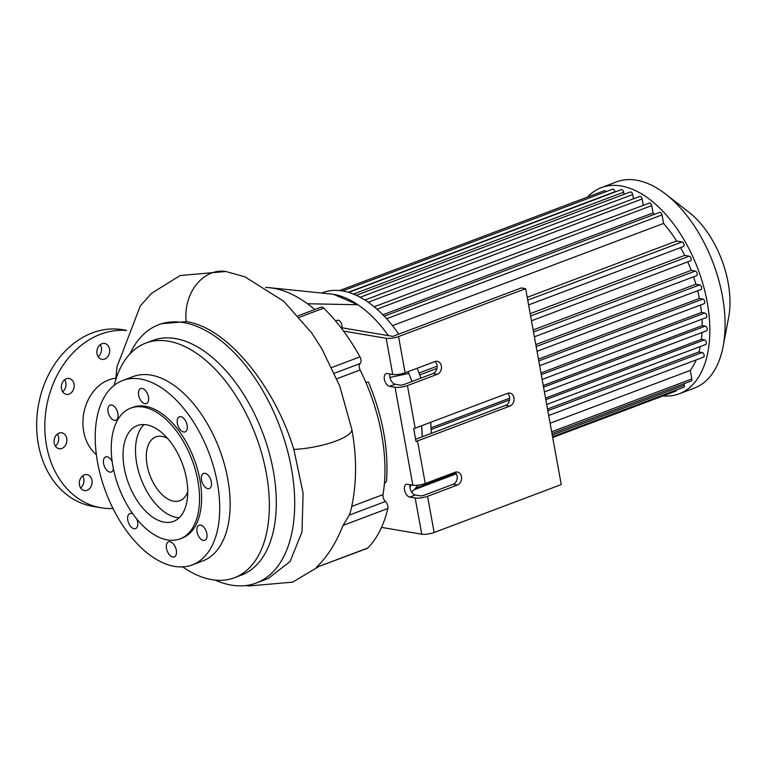 <?xml version="1.0" encoding="UTF-8"?>
<svg xmlns="http://www.w3.org/2000/svg" width="767" height="767" viewBox="0 0 767 767"><rect width="100%" height="100%" fill="white"/><g stroke="black" fill="none" stroke-linecap="round" stroke-linejoin="round"><path stroke-width="1.15" d="M381.535 527.399L421.754 534.196A8.955 2.301 -10.3 0 0 434.141 532.49L561.252 484.571L525.654 288.67L398.543 336.588A8.955 2.301 169.7 0 1 386.156 338.285L343.539 331.085M389.904 374.008A6.721 3.758 -110.7 0 0 391.036 380.422A6.721 3.758 -110.7 0 0 395.168 384.248L400.604 385.168L403.087 384.833L432.952 373.567A6.721 5.292 99.6 0 0 437.008 368.064A6.721 5.292 99.6 0 0 434.985 361.525A6.721 5.292 99.6 0 1 437.267 361.295A6.721 5.292 99.6 0 1 441.485 367.364A6.721 5.292 99.6 0 1 437.305 374.306L407.44 385.561A8.955 2.301 169.7 0 1 395.053 387.258L389.607 386.347A6.721 3.758 69.3 0 1 384.603 380.279A6.721 3.758 69.3 0 1 386.079 373.673A6.721 3.758 69.3 0 1 387.287 373.567L392.733 374.488A8.955 2.301 -10.3 0 0 405.12 372.791L398.543 336.588M434.985 361.525L405.12 372.791M410.029 484.734A6.721 3.758 -110.7 0 0 411.16 491.148A6.721 3.758 -110.7 0 0 415.292 494.983L420.728 495.894L423.211 495.559L453.076 484.303A6.721 5.292 99.6 0 0 457.132 478.79A6.721 5.292 99.6 0 0 455.109 472.261A6.721 5.292 99.6 0 1 457.391 472.021A6.721 5.292 99.6 0 1 461.609 478.09A6.721 5.292 99.6 0 1 457.429 485.032L427.564 496.297A8.955 2.301 169.7 0 1 415.177 497.994L409.731 497.074A6.721 3.758 69.3 0 1 404.727 491.005A6.721 3.758 69.3 0 1 406.203 484.399A6.721 3.758 69.3 0 1 407.411 484.293L412.857 485.214A8.955 2.301 -10.3 0 0 425.244 483.517L417.497 440.929A8.955 2.301 169.7 0 1 416.002 441.437L413.681 428.657A8.955 2.301 -10.3 0 0 415.177 428.149L407.44 385.561M384.401 483.546L386.463 481.475C388.831 449.75 382.81 416.596 368.39 382.024L365.926 382.551M352.389 344.038A4.669 2.617 -110.7 0 0 351.823 343.156M417.497 440.929L509.882 406.098A6.721 5.292 99.6 0 0 514.063 399.156A6.721 5.292 99.6 0 0 509.844 393.087A6.721 5.292 99.6 0 0 507.562 393.327L415.177 428.149M455.109 472.261L425.244 483.517M341.785 327.758L392.8 336.377L521.301 287.932L525.654 288.67M415.609 439.27L505.53 405.369A6.721 5.292 99.6 0 0 509.585 399.856A6.721 5.292 99.6 0 0 507.562 393.327M335.582 320.961L337.403 320.28A4.669 2.617 69.3 0 1 341.142 322.907A4.669 2.617 69.3 0 1 341.497 328.353M411.889 381.506A110.189 61.686 -110.7 0 0 408.849 373.433L389.981 377.441M684.068 383.673L684.346 385.226A2.454 1.371 69.3 0 1 683.723 387.268L552.556 436.72M527.226 297.328L676.599 241.011L682.093 241.941A2.454 1.371 69.3 0 1 683.924 244.155A2.454 1.371 69.3 0 1 683.387 246.571L528.607 304.921M530.189 313.655L684.672 255.421L689.245 256.188A2.454 1.371 69.3 0 1 691.077 258.412A2.454 1.371 69.3 0 1 690.54 260.828L531.483 320.788M419.031 372.992L437.113 366.175M533.151 329.963L691.23 270.368L695.266 271.058A2.454 1.371 69.3 0 1 697.098 273.273A2.454 1.371 69.3 0 1 696.551 275.689L534.398 336.818M535.817 344.584L695.899 284.231L699.705 284.873A2.454 1.371 69.3 0 1 701.537 287.088A2.454 1.371 69.3 0 1 701 289.504L537.034 351.315M538.453 359.119L699.37 298.449L702.869 299.044A2.454 1.371 69.3 0 1 704.7 301.258A2.454 1.371 69.3 0 1 704.164 303.674L539.652 365.696M540.965 372.954L701.469 312.447L704.815 313.013A2.454 1.371 69.3 0 1 706.647 315.227A2.454 1.371 69.3 0 1 706.11 317.643L542.154 379.454M431.073 427.833L509.7 398.188M543.257 385.542L702.169 325.63L705.276 326.157A2.454 1.371 69.3 0 1 707.107 328.372A2.454 1.371 69.3 0 1 706.57 330.788L544.417 391.918M545.538 398.092L701.383 339.34L704.451 339.867A2.454 1.371 69.3 0 1 706.282 342.082A2.454 1.371 69.3 0 1 705.745 344.498L546.689 404.458M547.523 409.032L698.9 351.967L702.188 352.523A2.454 1.371 69.3 0 1 704.02 354.747A2.454 1.371 69.3 0 1 703.483 357.154L548.702 415.513M550.112 423.25L690.271 370.403L691.824 378.936A2.454 1.371 69.3 0 1 691.201 380.988L551.972 433.47M676.695 389.914A2.454 1.371 69.3 0 1 676.034 391.007L552.7 437.506M339.57 290.549L604.367 190.724A2.454 1.371 69.3 0 1 606.064 191.664M342.648 290.961L612.651 189.181A2.454 1.371 69.3 0 1 615.009 191.721L615.057 191.99M348.726 292.4L621.308 189.641A2.454 1.371 69.3 0 1 623.657 192.191L624.05 194.339M356.291 295.285L630.34 191.971A2.454 1.371 69.3 0 1 632.698 194.521L633.475 198.787M364.948 300.012L639.774 196.41A2.454 1.371 69.3 0 1 642.123 198.96L643.292 205.355M374.229 306.781L649.352 203.063A2.454 1.371 69.3 0 1 651.701 205.614L653.033 212.929L382.896 314.767M384.267 316.177L659.658 212.354A2.454 1.371 69.3 0 1 662.017 214.904L663.57 223.446L392.474 325.639M696.139 359.924A98.099 54.917 69.3 0 1 690.271 370.403M700.194 346.588A98.099 54.917 69.3 0 1 698.9 351.967M701.987 332.523A98.099 54.917 69.3 0 1 701.383 339.34M701.987 319.197A98.099 54.917 69.3 0 1 702.169 325.63M700.52 305.045A98.099 54.917 69.3 0 1 701.469 312.447M697.654 290.77A98.099 54.917 69.3 0 1 699.37 298.449M693.56 276.81A98.099 54.917 69.3 0 1 695.899 284.231M687.721 261.883A98.099 54.917 69.3 0 1 691.23 270.368M680.559 247.636A98.099 54.917 69.3 0 1 684.672 255.421M663.57 223.446A98.099 54.917 69.3 0 1 676.599 241.011M653.033 212.929A98.099 54.917 69.3 0 1 654.558 214.281M321.689 293.042L322.811 292.62A110.189 61.686 69.3 0 1 398.754 334.134M417.143 368.256A110.189 61.686 69.3 0 1 420.91 378.112M430.68 422.31A110.189 61.686 69.3 0 1 431.255 433.365M417.929 485.204A110.189 61.686 69.3 0 1 411.687 492.069M421.649 425.714L422.214 436.778A110.189 61.686 69.3 0 0 421.649 425.714M265.698 287.481A138.712 77.649 69.3 0 1 273.263 288.21A138.712 77.649 -110.7 0 0 269.505 287.692A138.712 77.649 -110.7 0 0 265.631 287.443M307.519 303.761L357.892 304.739L333.587 294.365A110.189 61.686 -110.7 0 0 330.692 293.962L269.505 287.702M411.342 484.965A110.189 61.686 69.3 0 1 409.942 487.131M333.587 294.365A110.189 61.686 69.3 0 1 388.39 335.63M408.111 371.659A110.189 61.686 69.3 0 1 408.84 373.433M273.263 288.21A138.712 77.649 69.3 0 1 314.786 309.523M298.142 315.793L320.999 307.183A5.139 2.876 69.3 0 1 323.722 308.133A149.191 83.517 69.3 0 1 359.972 356.866A5.139 2.876 69.3 0 1 360.126 363.548A5.196 2.905 -110.7 0 0 360.116 369.982A138.712 77.649 69.3 0 1 383.011 494.629A5.196 2.905 -110.7 0 0 385.465 501.474A5.139 2.876 69.3 0 1 387.824 508.521A149.191 83.517 69.3 0 1 367.786 548.012A5.139 2.876 69.3 0 1 367.172 548.415L316.263 567.427C327.001 557.321 335.927 543.304 343.07 525.385L349.273 515.117L350.653 511.09C356.78 485.77 357.163 458.484 351.804 429.232A41.61 10.7 169.7 0 1 293.847 449.443C274.701 386.185 227.109 327.231 186.189 321.632L161.348 323.712L158.788 324.681A138.05 77.285 69.3 0 1 279.802 426.596A138.05 77.285 69.3 0 1 256.188 583.035A138.05 77.285 69.3 0 1 215.134 580.101M256.188 583.035L268.268 578.481L290.051 561.549L301.977 532.02L303.109 493.191L293.847 449.443M96.383 454.601A41.61 32.78 -80.4 0 1 84.543 409.751A41.61 32.78 -80.4 0 1 115.827 378.189M129.891 353.98A138.05 77.285 69.3 0 1 158.788 324.681M179.181 517.744A51.197 28.657 69.3 0 1 141.023 478.915A51.197 28.657 69.3 0 1 144.052 424.554M187.723 491.685A34.084 19.079 69.3 0 1 179.871 500.698A34.084 19.079 69.3 0 1 147.139 465.301A34.084 19.079 69.3 0 1 155.816 436.902A34.084 19.079 69.3 0 1 167.666 438.484M114.273 385.283A125.414 70.209 69.3 0 1 145.883 343.05A125.414 70.209 69.3 0 1 255.814 435.637A125.414 70.209 69.3 0 1 234.366 577.762A125.414 70.209 69.3 0 1 182.738 566.899M145.883 343.05L152.825 340.433A125.414 70.209 69.3 0 1 262.765 433.019A125.414 70.209 69.3 0 1 241.308 575.145L234.366 577.762M587.397 197.129A110.189 61.686 69.3 0 1 601.357 187.618A110.189 61.686 69.3 0 1 697.941 268.968A110.189 61.686 69.3 0 1 679.092 393.826A110.189 61.686 69.3 0 1 662.918 395.954M601.357 187.618L616.639 181.856A110.189 61.686 69.3 0 1 665.842 194.243A110.189 61.686 69.3 0 1 723.156 346.281A110.189 61.686 69.3 0 1 694.375 388.064L679.092 393.826M665.842 194.243L689.044 212.315A76.144 42.626 69.3 0 1 728.65 317.385L723.156 346.281M143.314 407.056A69.874 39.117 -110.7 0 0 130.745 408.111A69.874 39.117 -110.7 0 0 118.789 487.294A69.874 39.117 -110.7 0 0 180.044 538.885A69.874 39.117 -110.7 0 0 195.412 470.142A69.874 39.117 -110.7 0 0 143.314 407.056M130.745 408.111L132.825 407.325A69.874 39.117 69.3 0 1 145.404 406.27A69.874 39.117 69.3 0 1 197.493 469.356A69.874 39.117 69.3 0 1 182.124 538.098L180.044 538.885M146.545 424.822A51.197 28.657 69.3 0 1 184.713 471.034A51.197 28.657 69.3 0 1 173.447 521.407A51.197 28.657 69.3 0 1 128.578 483.603A51.197 28.657 69.3 0 1 137.331 425.589A51.197 28.657 69.3 0 1 146.545 424.822M142.154 388.39A8.063 4.516 69.3 0 1 148.165 395.667A8.063 4.516 69.3 0 1 146.392 403.595A8.063 4.516 69.3 0 1 139.316 397.642A8.063 4.516 69.3 0 1 140.697 388.505A8.063 4.516 69.3 0 1 142.154 388.39M180.859 416.692A8.063 4.516 69.3 0 1 186.87 423.969A8.063 4.516 69.3 0 1 185.096 431.898A8.063 4.516 69.3 0 1 178.03 425.944A8.063 4.516 69.3 0 1 179.411 416.817A8.063 4.516 69.3 0 1 180.859 416.692M205.057 473.325A8.063 4.516 69.3 0 1 211.069 480.602A8.063 4.516 69.3 0 1 209.295 488.531A8.063 4.516 69.3 0 1 202.229 482.577A8.063 4.516 69.3 0 1 203.61 473.44A8.063 4.516 69.3 0 1 205.057 473.325M200.561 525.107A8.063 4.516 69.3 0 1 206.572 532.384A8.063 4.516 69.3 0 1 204.799 540.313A8.063 4.516 69.3 0 1 197.733 534.359A8.063 4.516 69.3 0 1 199.113 525.222A8.063 4.516 69.3 0 1 200.561 525.107M170.015 541.703A8.063 4.516 69.3 0 1 176.026 548.98A8.063 4.516 69.3 0 1 174.253 556.919A8.063 4.516 69.3 0 1 167.187 550.965A8.063 4.516 69.3 0 1 168.558 541.828A8.063 4.516 69.3 0 1 170.015 541.703M136.747 519.048A8.063 4.516 69.3 0 1 135.538 528.607A8.063 4.516 69.3 0 1 128.472 522.653A8.063 4.516 69.3 0 1 129.853 513.526A8.063 4.516 69.3 0 1 131.301 513.401A8.063 4.516 69.3 0 1 132.94 514.072M113.449 468.925A8.063 4.516 69.3 0 1 111.349 471.983A8.063 4.516 69.3 0 1 104.274 466.029A8.063 4.516 69.3 0 1 105.654 456.892A8.063 4.516 69.3 0 1 107.112 456.768A8.063 4.516 69.3 0 1 112.193 461.619M111.599 404.986A8.063 4.516 69.3 0 1 117.61 412.262A8.063 4.516 69.3 0 1 115.836 420.201A8.063 4.516 69.3 0 1 108.77 414.247A8.063 4.516 69.3 0 1 110.151 405.11A8.063 4.516 69.3 0 1 111.599 404.986M122.71 380.499L133.132 376.578A98.54 55.166 69.3 0 1 150.869 375.092A98.54 55.166 69.3 0 1 224.328 464.054A98.54 55.166 69.3 0 1 202.651 560.993L192.239 564.915A98.54 55.166 69.3 0 1 105.856 492.174A98.54 55.166 69.3 0 1 122.71 380.499A98.54 55.166 69.3 0 1 140.447 379.013A98.54 55.166 69.3 0 1 213.916 467.975A98.54 55.166 69.3 0 1 192.239 564.915M126.469 330.529A89.586 70.564 99.6 0 0 46.509 445.617A89.586 70.564 99.6 0 0 101.043 507.764L92.884 506.383A89.586 70.564 -80.4 0 1 38.35 444.237A89.586 70.564 -80.4 0 1 122.739 329.724L126.536 330.366M98.176 356.751A8.063 6.347 99.6 0 0 100.209 344.69M62.654 391.755A8.063 6.347 99.6 0 0 64.687 379.694M55.377 446.106A8.063 6.347 99.6 0 0 57.41 434.045M80.612 487.956A8.063 6.347 99.6 0 0 82.644 475.895M79.461 484.974A8.063 6.347 -80.4 0 1 87.054 474.668A8.063 6.347 -80.4 0 1 91.973 483.67A8.063 6.347 -80.4 0 1 84.36 490.564A8.063 6.347 -80.4 0 1 79.461 484.974M54.227 443.125A8.063 6.347 -80.4 0 1 61.82 432.818A8.063 6.347 -80.4 0 1 66.739 441.821A8.063 6.347 -80.4 0 1 59.136 448.714A8.063 6.347 -80.4 0 1 54.227 443.125M61.504 388.773A8.063 6.347 -80.4 0 1 69.097 378.467A8.063 6.347 -80.4 0 1 74.016 387.479A8.063 6.347 -80.4 0 1 66.413 394.372A8.063 6.347 -80.4 0 1 61.504 388.773M97.026 353.769A8.063 6.347 -80.4 0 1 104.619 343.463A8.063 6.347 -80.4 0 1 109.537 352.465A8.063 6.347 -80.4 0 1 101.934 359.359A8.063 6.347 -80.4 0 1 97.026 353.769M101.043 507.764A89.586 70.564 99.6 0 0 112.97 508.483M386.156 338.285L392.733 374.488M415.177 497.994L421.754 534.196M395.053 387.258L412.857 485.214M437.305 374.306L432.952 373.567M395.168 384.248L389.607 386.347M434.141 532.49L427.564 496.297M415.292 494.983L409.731 497.074M684.346 385.226L552.25 435.023M419.875 484.926L417.449 485.837M682.093 241.941L527.734 300.137M689.245 256.188L530.62 315.994M695.266 271.058L533.535 332.025M436.941 368.438L419.75 374.919M699.705 284.873L536.162 346.531M702.869 299.044L538.779 360.902M704.815 313.013L541.281 374.66M705.276 326.157L543.544 387.134M509.576 399.933L431.15 429.501M704.451 339.867L545.826 399.665M702.188 352.523L547.83 410.719M691.824 378.936L551.655 431.783M615.009 191.721L348.295 292.275M623.657 192.191L353.443 294.058M632.698 194.521L360.222 297.241M642.123 198.96L368.237 302.217M651.701 205.614L377.019 309.168M662.017 214.904L386.626 318.727M351.756 506.421L383.011 494.629M349.273 515.117L385.465 501.474M336.828 378.764L360.116 369.982M343.07 525.385L387.824 508.521M316.263 567.427L367.786 548.012M334.441 373.222L360.126 363.548M331.804 367.479L359.972 356.866M299.446 317.279L323.722 308.133M115.692 380.077L117.006 366.731L140.332 305.87L151.636 293.262L180.168 275.535L225.843 271.499A41.61 32.78 99.6 0 0 186.189 321.632M245.823 585.547L248.422 586.017A41.61 32.78 -80.4 0 1 246.102 585.518M457.429 485.032L453.076 484.303M509.882 406.098L505.53 405.369M455.943 473.134L415.292 488.464M456.375 473.814L414.103 489.749M225.843 271.499L244.884 276.801L283.713 301.249L311.575 332.792L321.594 348.256L339.704 385.993L351.804 429.232M248.422 586.017L292.668 582.134L318.315 566.832"/></g></svg>
